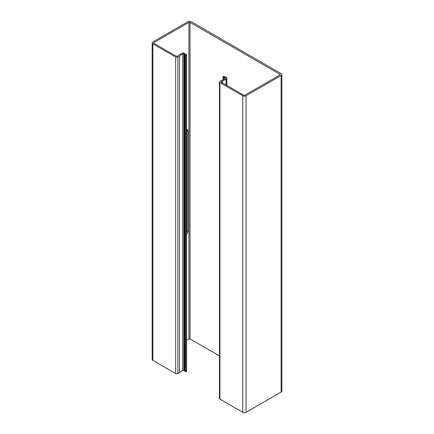 <?xml version="1.0" encoding="UTF-8"?>
<svg xmlns="http://www.w3.org/2000/svg" width="434" height="434" viewBox="0 0 434 434"><rect width="100%" height="100%" fill="white"/><g stroke="black" fill="none" stroke-linecap="round" stroke-linejoin="round"><path stroke-width="0.65" d="M222.973 79.693L222.973 76.742L223.77 77.203A1.937 1.118 0 0 0 224.671 77.496A0.776 0.45 180 0 1 225.034 77.615L225.452 77.854A0.776 0.45 180 0 1 225.68 78.174A0.776 0.45 180 0 1 225.403 78.516L219.935 81.315A1.552 0.895 0 0 0 219.479 81.95L219.479 398.483A1.552 0.895 0 0 0 219.935 399.117L242.769 412.3A2.327 1.345 0 0 0 246.056 412.3L281.145 392.043A2.327 1.345 0 0 0 281.829 391.094L281.829 74.561A2.327 1.345 0 0 0 281.145 73.612L191.231 21.7A2.327 1.345 0 0 0 187.944 21.7L152.855 41.957A2.327 1.345 0 0 0 152.171 42.906A2.327 1.345 0 0 0 152.855 43.856L175.689 57.038A1.552 0.895 0 0 0 177.88 57.038L179.53 56.089L179.53 372.622L182.736 370.414A0.776 0.45 180 0 1 183.88 370.386L184.298 370.631A0.776 0.45 180 0 1 184.499 370.837A1.937 1.118 0 0 0 185.009 371.358L185.806 371.819L185.806 55.286L185.009 54.825L185.009 371.358M219.479 81.95A1.552 0.895 0 0 0 219.935 82.585L242.769 95.768A2.327 1.345 0 0 0 246.056 95.768L281.145 75.511A2.327 1.345 0 0 0 281.829 74.561M186.777 129.761A2.327 1.345 -60 0 1 186.848 130.271L186.848 230.926A2.327 1.345 -60 0 1 186.625 232M152.171 42.906L152.171 359.439A2.327 1.345 0 0 0 152.855 360.388L175.689 373.571A1.552 0.895 0 0 0 177.88 373.571L179.53 372.622M179.53 56.089L182.736 53.881A0.776 0.45 180 0 1 183.88 53.854L184.298 54.098A0.776 0.45 180 0 1 184.499 54.304A1.937 1.118 0 0 0 185.009 54.825M185.806 371.819L186.625 371.341L186.625 54.809L185.833 54.353A0.776 0.45 180 0 1 185.627 54.141A1.937 1.118 0 0 0 185.117 53.621L184.775 53.42A2.246 1.297 0 0 0 181.461 53.507L177.332 56.219A0.776 0.45 180 0 1 176.237 56.219L153.842 43.286A0.776 0.45 180 0 1 153.614 42.971A0.776 0.45 180 0 1 153.842 42.657L188.931 22.394A0.776 0.45 180 0 1 190.027 22.394L279.941 74.306A0.776 0.45 180 0 1 280.163 74.621A0.776 0.45 180 0 1 279.941 74.941L244.852 95.198A0.776 0.45 180 0 1 243.756 95.198L221.356 82.27A0.776 0.45 180 0 1 221.134 81.95A0.776 0.45 180 0 1 221.356 81.635L222.523 80.963L222.523 82.937M186.625 129.804A2.327 1.345 -60 0 1 187.461 129.837A2.327 1.345 -60 0 1 187.944 130.905L187.944 231.561A2.327 1.345 -60 0 1 186.625 234.181M186.625 340.256L188.931 338.927A0.776 0.45 180 0 1 190.027 338.927L219.479 355.934M222.523 80.963L226.054 79.254A2.246 1.297 0 0 0 226.857 78.256A2.246 1.297 0 0 0 226.201 77.339L225.854 77.138A1.937 1.118 0 0 0 224.953 76.845A0.776 0.45 180 0 1 224.59 76.726L223.798 76.27L222.973 76.742M186.625 54.809L185.806 55.286M246.056 95.768L246.056 412.3M242.769 95.768L242.769 412.3M281.145 75.511L281.145 392.043M152.855 43.856L152.855 360.388M175.689 57.038L175.689 373.571M177.88 57.038L177.88 373.571M182.736 53.881L182.736 370.414M183.88 53.854L183.88 370.386M184.298 54.098L184.298 370.631M184.499 54.304L184.499 370.837M153.842 42.657L153.842 43.286M188.931 22.394L188.931 338.927M190.027 22.394L190.027 338.927M279.941 74.306L279.941 74.941M221.356 81.635L221.356 82.27M226.054 79.254L226.054 84.977M223.77 77.203L223.77 79.308M224.671 77.496L224.671 78.869M225.034 77.615L225.034 78.695M225.452 77.854L225.452 78.489M219.935 82.585L219.935 399.117M187.944 130.905L186.848 130.271M187.944 231.561L186.848 230.926M226.857 78.256L226.857 85.444"/></g></svg>
